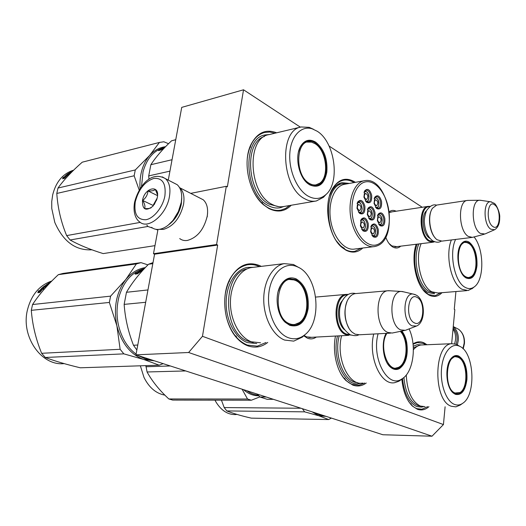 <?xml version="1.0" encoding="UTF-8"?>
<svg xmlns="http://www.w3.org/2000/svg" width="526" height="526" viewBox="0 0 526 526"><rect width="100%" height="100%" fill="white"/><g stroke="black" fill="none" stroke-linecap="round" stroke-linejoin="round"><path stroke-width="0.79" d="M445.101 406.782L443.438 424.561L202.471 336.298L217.665 245.05L216.58 244.537L226.305 186.296L227.357 186.868L243.531 89.788L300.379 127.167M455.924 291.535L454.254 309.314L454.845 309.636L451.656 343.695M329.092 146.037L422.22 207.27M400.733 246.161C398.327 248.298 395.67 248.568 392.784 246.99L391.449 246.063C389.076 244.084 387.175 241.112 385.749 237.147M389.187 211.735C391.357 210.163 393.672 209.992 396.137 211.215M316.323 337.061C313.522 339.027 310.557 339.401 307.421 338.179L303.804 335.831M413.041 343.905C416.645 341.512 420.327 341.177 424.087 342.899L427.007 344.74M428.953 406.677C425.324 409.839 421.451 410.701 417.335 409.254L412.305 405.987C406.473 400.082 402.988 391.134 401.851 379.134M366.241 383.02C362 386.077 357.509 386.774 352.782 385.098L346.003 380.581C336.942 371.921 332.202 352.124 335.476 336.048M267.754 342.433C261.619 347.18 254.959 348.297 247.772 345.799C243.939 344.352 240.389 341.861 237.114 338.317C224.293 325.015 220.703 296.519 229.73 279.365C237.686 265.341 247.779 260.804 260.008 265.755L261.238 266.373M441.991 292.686C438.092 296.684 433.746 297.473 428.953 295.053L426.382 293.298C416.119 285.447 410.721 259.903 416.158 244.274M362.808 248.016C357.785 252.598 352.157 253.322 345.917 250.172L342.117 247.542C328.428 236.805 322.984 204.384 332.393 188.847C338.442 179.156 345.865 176.828 354.655 181.871L355.366 182.338M291.266 205.239C284.829 211.643 277.327 212.721 268.773 208.474L263.441 204.719C248.969 192.766 242.387 162.297 250.744 144.979C257.01 132.71 265.643 128.653 276.637 132.808M202.471 336.298L188.63 352.499L135.951 354.84L154.572 254.19L217.665 245.05M443.438 424.561L432.004 436.212L188.63 352.499M432.004 436.212L382.856 434.746L135.951 354.84M243.531 89.788L181.726 107.383L168.274 180.122M226.305 186.296L190.721 193.371M216.58 244.537L153.48 253.716L157.978 229.454M153.48 253.716L154.572 254.19M396.808 246.648L391.877 245.931L389.01 243.466M389.286 212.557L392.192 211.814M311.629 337.311L306.507 336.857L304.146 335.503M342.117 247.542L336.199 240.691M329.486 195.935L331.544 191.319C334.312 186.474 337.771 183.587 341.926 182.66L349.402 183.416M337.712 184.409L338.119 184.508M364.617 383.04L358.896 385.21L352.321 384.44C347.647 382.626 343.636 378.694 340.283 372.638M329.697 195.251C332.642 186.71 337.14 181.713 343.182 180.26C346.805 179.537 350.428 180.306 354.051 182.575M361.257 248.213L354.879 251.31C351.795 251.869 348.653 251.303 345.464 249.607L340.861 246.24L336.647 241.355M247.338 158.142L247.654 155.827C250.166 142.73 255.86 134.932 264.736 132.434L269.812 132.039L274.986 133.203M289.609 205.521L285.565 208.447L281.062 210.084C276.913 210.919 272.672 210.183 268.326 207.882C263.039 204.969 258.45 200.163 254.564 193.456M427.625 406.67L421.832 409.241L416.875 408.636C413.712 407.426 410.865 404.875 408.327 400.99M413.074 344.241L417.427 342.564L423.509 343.517L425.685 344.8M440.722 292.791L435.068 295.77L428.499 294.521L422.963 289.708M265.972 342.525L257.293 346.161L247.319 345.082C237.206 340.828 230.184 331.341 226.259 316.626M224.773 298.715L225.365 293.515C228.639 277.189 235.904 267.629 247.161 264.854C251.277 264.111 255.34 264.67 259.344 266.537L259.463 266.59M351.204 335.062L345.878 334.667C332.715 330.091 332.813 295.527 345.904 294.428L348.192 294.382M350.224 334.72L346.424 334.069C333.122 329.401 334.056 294.33 347.351 294.869M347.028 301.516C343.702 310.669 344.339 319.552 348.948 328.165M390.542 333.136L359.547 334.773L355.129 334.168L352.275 332.3C344.602 326.048 342.551 307.085 348.62 298.466C350.447 295.711 352.611 294.1 355.103 293.626L387.583 290.779C374.782 291.845 374.874 327.639 387.787 332.419L392.126 333.05L404.363 330.545M356.404 293.508L355.103 293.626M390.121 290.793L387.583 290.779M416.171 326.179L405.349 330.348L400.727 329.907C388.655 325.285 389.135 291.128 401.174 291.45L388.352 290.687M404.086 291.937L401.174 291.45M434.654 241.697L433.246 242.177L429.052 241.263C419.084 236.082 418.282 207.316 428.032 206.389L430.044 206.389M434.128 241.493L429.545 240.717C419.288 235.346 419.38 205.594 429.584 206.738M431.59 209.867C427.612 216.975 429.591 232.183 435.232 237.956M471.75 237.463L441.912 241.118L437.113 239.757C429.933 234.958 427.086 215.509 432.523 208.204L436.685 205.081L467.101 200.478C457.646 201.346 458.587 230.999 468.298 236.411L472.374 237.384L484.104 234.274M437.159 205.008L436.685 205.081M468.331 200.399L467.101 200.478M491.54 201.931L490.646 201.787C483.138 200.728 483.256 224.707 490.824 229.198L494.591 229.73L484.933 233.998L480.304 233.386C471.283 228.212 470.744 200.104 479.613 200.261L467.601 200.406M481.086 200.386L479.613 200.261M151.573 227.35C153.816 229.145 156.518 229.79 159.674 229.29C164.421 228.389 168.938 225.312 173.232 220.059L178.413 211.485L181.22 202.517C182.496 194.396 181.168 188.466 177.236 184.725L173.185 182.64M168.228 225.128L173.685 219.769L178.597 211.643L181.26 203.135L181.726 197.125M164.888 195.915C166.196 183.535 162.481 177.703 153.75 178.426C144.676 181.661 138.522 189.478 135.274 201.879C133.762 214.01 137.306 219.96 145.926 219.723C153.848 218.395 162.876 207.139 164.888 195.915M157.32 197.441C160.108 184.034 144.617 187.401 142.513 200.426C142.237 209.552 145.663 211.518 152.796 206.317L156.669 199.867L157.32 197.441M157.563 194.85L155.288 189.386C154.276 190.616 151.836 191.129 147.97 190.925C147.648 194.804 145.886 197.98 142.671 200.445C144.768 203.825 145.413 206.534 144.611 208.559C147.753 208.737 149.943 208.467 151.179 207.757M142.671 200.445L153.066 205.442L153.184 205.903M157.195 198.046L153.066 205.442M147.97 190.925L157.544 195.639M157.018 198.749L154.151 204.693M453.129 327.954C456.101 331.11 457.403 335.174 457.041 340.151L456.206 344.241M453.254 326.666C457.002 329.986 458.685 334.543 458.291 340.348L457.377 344.78M453.031 329.059C455.043 332.011 455.891 335.496 455.562 339.526L454.674 343.787M168.793 224.668C175.25 219.783 179.425 212.912 181.312 204.062L181.74 198.289M159.391 229.329L163.402 229.402C173.376 226.41 180.089 218.086 183.541 204.423C184.731 196.823 183.475 191.273 179.774 187.769L179.524 187.552M179.708 238.567C181.845 240.244 184.396 240.875 187.361 240.448C197.309 237.634 203.924 229.54 207.218 216.179C208.322 208.743 207.007 203.279 203.266 199.795L199.426 197.829M207.211 216.903L207.592 212.931M296.316 278.958C305.238 284.645 309.176 294.567 308.137 308.703C305.402 322.201 299.274 327.744 289.754 325.331L285.263 322.326C276.775 314.758 274.375 295.434 280.674 285.21C284.954 278.478 290.168 276.387 296.316 278.958M278.109 291.628L280.516 285.703C282.876 281.732 285.815 279.391 289.333 278.681L295.757 279.602C304.449 285.138 308.289 294.797 307.276 308.571C305.652 318.184 301.602 323.819 295.106 325.462L289.372 324.759M152.316 360.139L145.176 358.817L138.272 355.589M136.089 354.116C131.592 350.809 127.752 346.437 124.563 341.006C117.068 327.29 115.181 312.635 118.902 297.039C123.61 281.364 132.125 271.863 144.446 268.523M140.876 270.857L140.389 270.607L142.737 270.305L141.77 271.383L141.31 271.114L137.588 273.704L137.122 273.329L140.876 270.857L141.034 271.278M137.549 273.678L138.7 272.849M142.151 270.923L140.961 271.081M135.649 274.059L136.214 273.204L136.688 273.54L135.991 272.705L135.07 274.131L137.437 273.829L136.918 273.402L137.148 273.868M136.918 273.402L140.666 270.916L140.232 270.693L140.376 271.087M136.688 273.54L137.411 273.033M135.991 272.705L136.214 273.204M136.458 273.047L140.232 270.693M143.013 270.081L142.322 269.917L143.716 269.312M142.94 269.851L143.427 269.628M143 270.094L141.021 270.318L143.953 269.056M147.957 289.938L126.464 292.292L124.149 304.383L145.676 302.286M153.013 262.612L148.569 264.23L152.816 263.657M126.464 292.292C131.881 282.962 139.245 273.612 148.569 264.23M137.766 345.03L133.479 345.266C128.239 331.873 125.129 318.243 124.149 304.383M133.479 345.266L136.852 349.987M253.466 267.307L251.191 267.576C239.665 269.621 230.414 284.717 230.427 302.542C230.362 320.36 239.646 337.468 251.29 341.775L260.554 342.794M299.182 267.747L293.436 264.493L284.178 263.631C272.77 265.676 263.651 281.186 263.736 299.564C263.743 317.934 273.014 335.595 284.566 340.052L293.745 341.124L302.378 337.1L304.883 334.733M304.738 334.845C322.714 321.629 318.145 275.755 297.992 267.116L296.316 266.393C284.185 261.626 271.192 273.441 268.898 292.614C266.439 311.721 275.598 332.826 288.018 337.587C294.027 339.835 299.596 338.928 304.738 334.845L302.378 337.1M292.653 325.568L294.849 324.825M289.359 324.752L284.987 321.82L280.088 314.778M291.167 279.24L288.675 278.826M256.773 343.61L247.358 342.584C235.51 338.231 226.068 320.906 226.147 302.858C226.127 284.796 235.549 269.503 247.273 267.425L253.203 267.32M145.334 267.583C137.838 268.773 131.316 272.764 125.767 279.543L110.591 296.145L109.355 302.45L31.297 310.327L32.559 304.528C39.055 294.593 47.649 284.638 58.347 274.664L63.035 273.421L141.047 262.638L136.346 263.934L58.347 274.664M154.473 360.836L143.94 359.541L123.847 353.86L120.132 349.29L41.639 353.294C35.873 339.231 32.428 324.91 31.297 310.327M163.172 363.65L159.154 365.182L143.94 359.541C130.566 354.649 121.552 343.393 116.884 325.785L120.132 349.29M159.154 365.182L80.32 367.792C66.664 364.557 54.987 361.119 45.289 357.476L41.639 353.294M123.847 353.86L45.289 357.476M136.346 263.934L125.767 279.543C116.299 292.325 113.333 307.736 116.884 325.785L109.355 302.45M147.931 264.88L141.047 262.638M110.591 296.145L32.559 304.528M64.119 363.604C41.653 366.3 20.724 336.87 27.431 309.985C31.304 294.862 39.443 285.197 51.85 280.989M42.54 288.202L43.908 288.031M42.606 288.287L39.496 291.726L39.891 292.298L42.948 288.754L43.316 289.247L44.164 287.551L42.231 287.794L42.895 288.689L39.93 292.246M39.496 291.726L39.818 292.088M50.457 282.409L49.03 283.172L49.654 283.244M50.036 282.85L49.589 283.093M48.122 284.868L47.734 285.131M48.846 284.099L47.373 284.783L47.57 285.158M44.473 286.907L46.025 285.789M43.96 286.801L44.177 287.15M47.892 285.112L45.584 285.408L43.914 286.729L44.375 286.749M45.282 286.631L44.644 287.17M45.88 285.539L46.439 285.467L44.94 286.677L46.255 286.512L45.617 287.065L43.001 287.393M46.466 285.059L46.045 285.348M44.013 286.887L43.487 287.334M42.882 287.209L46.965 284.435M49.529 283.382L47.984 283.678M47.978 283.922L48.372 283.869M50.812 282.054L47.925 283.553M46.387 284.908L46.584 285.283M46.807 284.855L47.702 284.25L46.354 284.849L47.005 285.23M48.083 284.145L48.898 284.047M45.847 286.565L45.203 287.097L45.65 287.038M47.373 284.783L48.313 284.665M46.86 284.211L49.161 283.764M38.937 291.266L42.093 287.919L42.435 288.366L39.325 291.818L39.766 292.456L37.819 292.693L38.549 290.714L39.259 291.634L42.415 288.38M42.093 287.919L42.376 288.327M38.845 291.134L38.286 292.634M295.678 280.562C308.479 285.75 311.017 315.357 299.274 322.662C296.223 324.752 292.982 325.114 289.563 323.753C271.62 317.454 276.347 273.395 294.008 279.931L295.678 280.562M299.274 322.662L293.035 325.2L291.167 325.338M289.326 279.122L287.262 279.306M401.884 331.051C404.185 333.997 405.789 337.804 406.71 342.465C408.419 355.011 406 363.722 399.438 368.614C396.387 370.172 393.356 369.66 390.345 367.076C383.178 361.158 380.857 342.913 386.077 333.372L386.018 333.491M401.029 331.222C403.389 334.115 405.033 337.922 405.967 342.63C407.63 354.846 405.27 363.334 398.879 368.095L396.538 368.884C394.29 369.199 392.12 368.437 390.016 366.589L387.425 363.505M258.161 395.105C254.209 394.822 250.415 393.363 246.786 390.706M273.415 399.326L267.201 399.319L260.002 397.005L257.188 394.073M266.222 396.998L260.002 397.005M341.598 335.726C335.641 357.943 348.666 386.196 362.795 383.066M373.703 334.023C367.93 356.838 380.883 385.88 394.756 382.658L398.886 381.232L401.128 379.7M378.095 333.793C371.336 358.088 387.596 388.55 401.489 379.207L403.054 378.194L400.556 380.147M394.322 368.844L395.539 368.443M409.083 328.921C416.697 344.826 413.673 370.777 403.054 378.194M361.224 383.178L359.12 383.658C344.8 386.814 331.564 358.449 337.501 335.943M185.711 370.942L147.07 371.974L145.893 365.623M259.883 396.887L251.349 400.22L247.536 399.024L168.839 398.964C159.352 390.18 152.093 381.179 147.07 371.974M258.792 395.762C253.381 395.868 248.272 393.823 243.466 389.635M242.078 389.187L247.536 399.024M251.349 400.22L172.692 400.082L168.839 398.964M170.325 365.964L145.88 366.747M164.888 395.144C156.038 393.514 149.075 387.609 143.999 377.431L140.357 365.807M400.312 331.367C408.38 339.283 407.828 362.039 399.352 366.878L398.767 367.227C388.221 374.104 378.293 346.226 386.926 333.326M393.547 368.66L398.438 367.418M458.823 356.109C464.682 360.067 467.384 367.865 466.937 379.502C465.372 390.706 461.506 395.651 455.338 394.322L453.221 392.981C445.989 387.379 444.575 366.28 450.913 358.732C453.313 355.714 455.957 354.833 458.823 356.109M450.125 359.896L455.181 356.109L458.343 356.615C464.044 360.468 466.68 368.062 466.246 379.397C465.221 388.057 462.387 392.994 457.758 394.211L454.937 393.823L452.879 392.514L451.15 390.614M324.897 415.987L320.051 415.238L315.35 412.897M422.871 344.918L420.925 344.997C418.19 345.431 415.678 347.009 413.383 349.744M406.269 375.012C407.137 391.337 411.851 401.693 420.399 406.079L425.001 406.651M459.336 346.075L456.167 344.228L451.597 343.702C433.503 344.451 433.076 400.845 451.354 406.269L455.864 406.854L460.283 405.02L462.795 403.238C460.118 405.125 457.324 405.513 454.418 404.389C446.324 401.312 440.157 384.697 441.498 368.996C442.728 353.248 450.973 342.755 458.902 345.963L456.167 344.228M462.795 403.238C476.51 394.645 474.156 352.164 459.717 346.318L458.902 345.963M455.74 394.092L456.496 393.829M455.292 356.523L454.471 356.266M423.292 406.71L421.438 407.137L416.756 406.552C408.86 402.745 404.113 393.428 402.522 378.608M413.252 346.207L417.315 344.648L421.411 344.938M326.048 416.355L318.901 415.79L304.639 411.851L302.365 408.695M331.38 418.085L328.671 419.557L318.901 415.79L312.069 411.832M328.671 419.557L251.316 418.144C241.007 415.77 232.827 413.364 226.791 410.924L224.207 407.571L221.433 400.168M304.639 411.851L226.791 410.924M300.964 408.242L224.207 407.571M236.345 414.541C228.448 415.053 221.762 411.036 216.265 402.482L214.97 400.154M458.324 357.41C467.417 360.895 468.673 387.951 459.915 392.58L455.069 393.007C443.306 389.036 445.93 352.492 457.508 357.101L458.324 357.41M459.915 392.58L455.266 393.948M454.688 356.464L454.004 356.431M315.685 142.158C324.055 148.983 327.764 158.983 326.824 172.166C324.286 184.448 318.565 188.67 309.643 184.823L307.953 183.653C298.834 176.986 294.632 156.833 300.353 146.734C304.324 140.047 309.433 138.522 315.685 142.158M298.426 152.165L300.214 147.273C302.029 143.881 304.403 141.823 307.329 141.113C309.906 140.56 312.51 141.119 315.14 142.809C323.299 149.45 326.916 159.194 325.995 172.028C324.752 179.76 321.577 184.343 316.474 185.77L312.911 185.79L309.781 184.646L307.605 183.206L303.844 179.234M141.52 186.618L143.026 171.857C146.767 158.477 153.829 150.37 164.224 147.536L164.901 147.365M164.276 148.023L160.976 149.936L160.483 149.798L164.079 148.115M164.007 147.911L164.645 147.635M160.016 150.239L159.306 149.66L158.497 150.614L160.404 150.14M160.285 149.877L163.402 148.154M159.976 150.245L159.279 150.423M159.306 149.66L159.516 150.16M159.799 149.759L163.343 147.984M164.717 147.556L164.086 147.701L164.829 147.438M172.048 159.72L150.857 164.71L148.713 175.901L169.937 171.134M175.75 139.679L171.548 140.81L175.743 139.738M150.857 164.71C155.814 157.064 162.712 149.095 171.548 140.81M148.976 179.333L148.713 175.901M313.463 129.264L309.222 127.351L301.194 126.97L268.917 134.643C246.089 137.819 248.574 193.502 272.179 204.41C276.203 206.567 280.141 207.257 283.981 206.481L315.337 201.136M301.194 126.97C278.629 130.007 281.311 187.355 304.699 198.743C308.683 200.991 312.575 201.728 316.369 200.958L323.49 197.263L326.251 194.225M325.693 194.751C340.453 182.916 335.062 142.105 317.224 131.257L312.273 128.844C301.286 125.247 290.937 135.978 289.833 153.178C288.603 170.325 297.052 189.86 308.052 196.086C314.601 199.65 320.479 199.203 325.693 194.751L323.49 197.263M314.804 185.961L316.468 185.159M307.874 141.632L306.007 141.533M283.902 206.501L280.338 207.711C276.426 208.5 272.429 207.803 268.339 205.62C244.32 194.607 241.802 138.187 265.038 134.945L269.299 134.551M165.572 146.675C159.47 147.471 154.144 150.403 149.601 155.486L135.287 169.951L134.143 175.789L56.795 193.45L57.978 188.045C63.955 179.774 72.042 171.154 82.24 162.192L159.411 142.441L163.836 141.777L168.544 143.697M152.711 228.146L147.865 226.463L146.879 225.2M157.866 230.066L155.887 229.31M154.973 245.649L103.201 253.591C90.176 249.574 79.137 245.044 70.096 239.981L66.644 235.595C61.055 222.097 57.775 208.053 56.795 193.45M147.865 226.463L70.096 239.981M140.304 222.386L66.644 235.595M139.219 190.103L134.143 175.789M159.411 142.441L149.601 155.486C142.546 163.908 139.344 175.026 139.995 188.834M135.287 169.951L57.978 188.045M91.932 249.804C75.586 250.705 63.212 241.572 54.796 222.413L51.765 208.506L51.732 201.576L52.672 194.896C55.966 181.786 62.956 173.541 73.64 170.154M67.197 174.941L68.301 174.671M66.532 176.065L64.567 178.136M67.137 174.849L64.205 177.814L64.626 178.189L67.506 175.119L67.9 175.408L68.65 174.106L66.73 174.579L67.387 175.23M72.325 171.45L71.753 172.028M71.714 172.068L69.919 172.508L68.347 173.606L68.972 173.817M70.096 173.218L69.412 173.705M68.807 173.541L70.32 172.712M70.228 172.535L69.366 173.402L70.675 173.08L70.076 173.541L67.413 174.198M67.341 174.08L71.155 171.759M72.779 171.003L72.128 171.167M73.18 170.608L72.101 171.101M70.635 172.094L71.944 171.489L70.767 172.298M70.655 173.08L69.971 173.567M71.661 171.844L72.029 171.752M71.095 171.621L72.614 171.167M63.633 177.558L66.598 174.685L66.966 174.934L64.04 177.913L64.514 178.334L62.581 178.801L63.212 177.209L63.935 177.939L65.48 176.341M66.598 174.685L66.835 175.053M64.04 177.913L64.428 178.353M63.067 178.682L63.508 177.597L63.935 177.939M315.074 143.69C326.376 150.291 329.532 176.545 319.841 183.147C316.691 185.474 313.226 185.566 309.446 183.423C293.889 175.329 295.901 137.168 311.464 142.105L315.074 143.69M319.841 183.147L313.614 185.902M311.464 142.105L304.922 142.066M375.459 207.159L376.978 207.461C380.41 206.698 378.523 196.849 375.163 198L374.164 198.703M375.492 199.709L375.557 199.696C378.069 201.188 378.431 203.207 376.649 205.751L376.57 205.771C374.065 204.266 373.703 202.247 375.492 199.709M368.667 218.145L370.311 218.487C373.815 217.665 371.895 207.724 368.47 208.94L367.424 209.696M368.798 210.67L368.884 210.65C371.435 212.142 371.797 214.181 369.982 216.765L369.883 216.791C367.339 215.285 366.977 213.247 368.798 210.67M358.377 211.952L360.119 212.346C363.716 211.544 361.757 201.458 358.232 202.668L357.088 203.523M357.812 202.168L357.798 202.175C359.935 201.517 361.388 203.766 362.184 208.914C361.467 211.958 360.678 213.3 359.817 212.945L359.626 212.991M358.574 204.417L358.647 204.397C361.27 205.916 361.651 207.98 359.777 210.597L359.692 210.617C357.069 209.092 356.694 207.027 358.574 204.417M372.921 236.332L373.296 236.246M371.941 235.319L373.631 235.661C377.103 234.76 375.202 224.858 371.797 226.16L370.81 226.87M372.125 227.876L372.244 227.85C374.749 229.323 375.097 231.355 373.296 233.952L373.171 233.978C370.666 232.499 370.317 230.46 372.125 227.876M378.681 224.175L380.245 224.477C383.651 223.635 381.777 213.826 378.437 215.062L377.497 215.726M378.766 216.758L378.858 216.738C381.33 218.211 381.685 220.223 379.917 222.774L379.811 222.8C377.339 221.321 376.991 219.303 378.766 216.758M362.776 230.434L363.164 230.355M361.717 229.362L363.499 229.757C367.076 228.876 365.129 218.836 361.632 220.124L360.54 220.933M361.967 221.867L362.072 221.84C364.656 223.333 365.018 225.398 363.164 228.021L363.045 228.047C360.461 226.542 360.106 224.484 361.967 221.867M365.379 200.893L366.977 201.234C370.501 200.498 368.581 190.511 365.129 191.648L364.025 192.444M365.465 193.384L365.517 193.371C368.101 194.883 368.476 196.928 366.648 199.505L366.576 199.525C363.992 198 363.624 195.948 365.465 193.384M367.536 209.348L369.495 207.54C371.553 207.461 373.006 209.131 373.854 212.557C374.348 216.383 373.545 218.724 371.441 219.566L368.871 218.448M374.959 212.326C375.36 218.678 373.69 221.098 369.936 219.592L367.299 214.588L368.082 208.158C370.896 205.337 373.19 206.725 374.959 212.326M370.929 226.522L372.881 224.76C374.9 224.687 376.327 226.331 377.155 229.691C377.648 233.557 376.833 235.918 374.703 236.766L372.145 235.628M378.253 229.454C378.648 235.858 376.964 238.304 373.204 236.792L370.652 231.9L371.468 225.371C374.262 222.59 376.524 223.951 378.253 229.454M360.645 220.611L362.69 218.704C364.781 218.625 366.254 220.295 367.102 223.728C367.608 227.62 366.773 230 364.603 230.868L361.908 229.645M368.22 223.491C368.614 229.98 366.878 232.446 363.012 230.868L360.402 225.904L361.204 219.381C364.084 216.475 366.425 217.849 368.22 223.491M378.904 224.51L381.35 225.549C383.408 224.714 384.197 222.399 383.71 218.599C382.889 215.246 381.482 213.602 379.483 213.668L377.615 215.344M377.346 220.67L379.923 225.601C383.579 227.041 385.203 224.635 384.802 218.369C383.099 212.905 380.883 211.524 378.141 214.233L377.346 220.67M365.583 201.195L368.167 202.286C370.245 201.451 371.034 199.137 370.541 195.35C369.673 191.858 368.187 190.156 366.089 190.234L364.13 192.089M371.645 195.113C369.837 189.419 367.516 188.006 364.676 190.866L363.933 197.197L366.648 202.319C370.396 203.818 372.06 201.419 371.645 195.113M358.568 212.228L361.283 213.424C363.42 212.57 364.242 210.209 363.736 206.356C362.861 202.858 361.362 201.156 359.238 201.241L357.18 203.2M364.86 206.12C363.019 200.38 360.645 198.986 357.746 201.925L356.99 208.349L359.679 213.431C363.538 214.996 365.261 212.563 364.86 206.12M374.282 198.328L376.149 196.606C378.181 196.533 379.614 198.203 380.462 201.622C380.949 205.39 380.173 207.685 378.135 208.506L375.682 207.487M374.045 203.516L374.808 197.178C377.563 194.429 379.811 195.836 381.554 201.392C381.961 207.612 380.351 209.999 376.708 208.559L374.045 203.516M377.168 244.656C386.531 241.493 391.594 224.609 388.431 208.335C385.4 192.023 374.676 179.544 365.077 181.989C355.438 184.172 349.52 201.583 352.979 218.829C356.286 236.115 367.865 248.068 377.168 244.656M347.85 183.699L342.393 183.745C322.819 186.506 324.272 238.423 344.366 248.239M344.885 184.231L343.866 184.435C333.99 186.658 327.685 203.569 330.729 220.848C333.642 238.153 345.003 251.047 354.84 249.015L373.394 246.694M469.218 242.184C474.8 246.937 477.384 254.808 476.977 265.794C475.504 276.183 471.829 280.22 465.964 277.906L465.148 277.347C457.85 272.409 455.253 251.513 461.059 244.156C463.452 240.987 466.174 240.329 469.218 242.184M460.237 245.497L464.76 241.763L468.751 242.696C474.189 247.325 476.707 254.985 476.306 265.689C475.484 272.994 473.13 277.182 469.251 278.261L465.569 277.478L463.373 275.624M421.155 243.663C414.521 258.68 420.879 286.663 431.931 291.838L438.02 293.008L466.72 290.648M451.374 239.955C444.95 255.294 451.295 283.974 462.124 289.313L468.081 290.536L472.565 288.281M455.595 239.442C448.75 253.374 454.53 282.087 465.102 287.308C468.383 289.136 471.46 288.971 474.34 286.821L471.973 288.767M467.561 278.247L468.133 277.991M464.432 242.19L463.8 242.052M474.084 236.937C484.209 249.239 484.446 279.917 474.34 286.821M434.568 293.784L428.374 292.601C417.23 287.4 410.727 259.476 417.269 244.136M468.732 243.439C476.97 248.062 478.719 272.376 471.112 276.683C469.402 277.794 467.594 277.807 465.694 276.709C455.141 271.357 456.41 238.883 466.924 242.624L468.732 243.439M471.112 276.683L467.16 278.162M344.398 329.664C337.626 324.207 336.351 307.25 342.222 300.787M412.154 325.87L416.553 326.028C425.712 322.425 425.587 300.175 416.316 295.145L413.12 294.021C402.916 292.463 401.949 321.807 412.154 325.87M415.192 294.573L401.982 291.45M414.403 322.859C423.568 327.915 426.244 301.576 417.079 297.394C407.9 291.779 404.954 318.868 414.403 322.859M430.064 238.442L429.795 238.285C422.976 234.681 420.662 215.831 426.441 210.821M492.836 226.509C499.989 231.992 501.824 209.572 494.664 204.884C487.503 198.973 485.498 221.933 492.836 226.509M134.524 202.536C132.723 213.457 136.405 219.861 139.653 221.9C148.108 229.974 166.611 214.615 169.418 196.645C170.746 188.446 169.457 182.469 165.552 178.722L162.251 176.848M454.734 327.31L458.698 329.348C462.702 332.629 464.517 337.265 464.142 343.254L462.913 348.6M253.295 342.419L248.496 341.289C222.689 333.648 221.735 273.395 247.102 268.871M339.198 335.851C333.675 356.043 344.254 382.474 357.443 382.593M420.616 406.151L417.749 405.526C409.885 401.66 405.283 392.311 403.935 377.477M418.788 345.582L413.337 347.87M278.688 206.639L269.437 204.312C247.273 194.094 243.485 142.322 264.42 136.497M364.952 180.615L363.722 180.845C353.952 183.061 347.752 200.222 350.816 217.803C353.742 235.418 365.031 248.561 374.755 246.53L376.327 246.109M434.351 292.818L429.341 291.568C418.341 286.44 412.147 258.549 418.913 243.932M390.627 245.063L391.449 246.063M410.753 403.646L412.305 405.987M344.596 378.168L346.003 380.581M236.075 335.89L237.114 338.317M229.277 281.64L229.73 279.365M424.679 291.2L426.382 293.298M331.544 191.319L332.393 188.847M261.994 202.53L263.441 204.719M250.304 147.536L250.744 144.979M395.519 246.878L396.19 246.799M309.373 337.514L311.037 337.429M308.769 337.462L348.692 335.351M315.699 297.072L345.904 294.428M394.888 246.878L432.602 242.256M390.331 212.096L428.032 206.389M494.591 229.73C498.03 227.679 499.733 223.662 499.7 217.679C500.338 213.359 496.261 204.127 494.157 203.26L490.646 201.787L480.139 200.248M173.685 219.769L173.232 220.059M177.236 184.725L165.552 178.722C150.561 170.095 138.522 186.993 134.59 202.208M453.261 326.561L458.698 329.348C462.906 332.761 464.82 337.482 464.445 343.517L463.209 348.889M179.774 187.769L203.266 199.795M432.477 240.586C427.875 236.983 425.199 231.236 424.443 223.359C423.976 220.368 424.64 216.199 426.428 210.834C429.814 205.955 433.154 204.055 436.442 205.14M433.141 241C436.139 242.539 438.809 242.604 441.136 241.204M349.895 334.51C342.531 329.361 339.079 321.649 339.553 311.379C339.559 303.055 345.681 291.102 355.596 293.554M350.875 334.944C354.439 335.897 357.042 335.871 358.679 334.865M251.191 267.576L284.178 263.631M296.316 266.393L293.436 264.493M293.081 325.594L295.106 325.462M284.987 321.82L285.263 322.326M280.516 285.703L280.674 285.21M287.367 279.286L294.008 279.931M394.875 368.923L396.532 368.884M390.016 366.589L390.345 367.076M399.352 366.878L398.544 367.365M420.925 344.997L451.597 343.702M456.384 394.217L457.752 394.217M452.879 392.514L453.221 392.981M450.631 359.179L450.913 358.732M453.958 356.45L457.508 357.101M312.273 128.844L309.222 127.351M316.014 185.856L316.428 185.783M307.605 183.206L307.953 183.653M300.214 147.273L300.359 146.734M376.498 208.086L376.682 208.046C377.517 207.652 378.759 207.507 378.917 202.819C378.503 199.532 377.122 197.763 374.782 197.513M369.804 219.125L370.021 219.072C370.85 218.731 372.152 218.415 372.296 213.734C371.836 210.393 370.435 208.631 368.095 208.441M373.065 236.305L373.348 236.233C374.295 236.713 375.058 235.056 375.63 231.276C375.334 227.85 373.96 225.97 371.488 225.634M379.719 225.108L379.963 225.049C380.778 224.438 381.791 224.983 382.192 220.059C381.863 216.699 380.508 214.864 378.122 214.549M362.953 230.408L363.216 230.342C363.979 230.664 364.748 229.435 365.524 226.66C364.899 221.354 363.479 219.007 361.263 219.612M366.523 201.872L366.675 201.833C367.904 202.109 368.667 200.268 368.956 196.297C368.424 193.022 366.997 191.313 364.682 191.168M369.416 218.967L369.936 219.592M367.779 208.888L368.082 208.158M372.691 236.161L373.204 236.792M371.159 226.095L371.468 225.371M362.506 230.237L363.012 230.868M360.908 220.105L361.204 219.381M379.404 224.977L379.923 225.601M377.832 214.956L378.141 214.233M364.387 191.602L364.676 190.866M366.129 201.701L366.648 202.319M357.456 202.661L357.746 201.925M359.159 212.8L359.679 213.431M374.505 197.907L374.808 197.178M376.182 207.941L376.708 208.559M374.755 246.53L376.491 246.076C399.97 238.935 388.372 175.132 364.084 180.766L344.234 184.35M337.363 184.639L342.755 183.666M468.495 278.333L469.251 278.261M464.774 276.932L465.142 277.347M460.796 244.623L461.059 244.156M463.413 242.23L466.924 242.624"/></g></svg>
